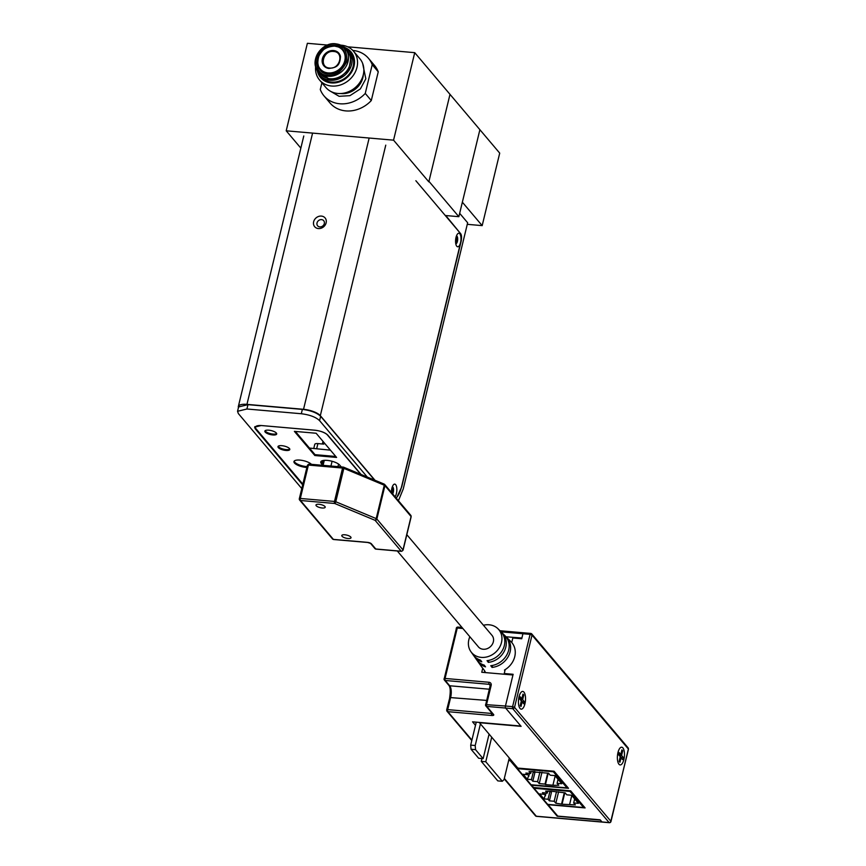 <?xml version="1.0" encoding="UTF-8"?>
<svg xmlns="http://www.w3.org/2000/svg" width="866" height="866" viewBox="0 0 866 866"><rect width="100%" height="100%" fill="white"/><g stroke="black" fill="none" stroke-linecap="round" stroke-linejoin="round"><path stroke-width="1.3" d="M482.178 225.625L499.714 153.13L449.995 94.351L428.951 181.351L458.85 216.695L479.894 129.694L462.357 202.189L482.178 225.625L467.272 224.326M322.249 465.269L323.419 460.441M323.083 465.345L324.295 460.344M330.931 466.027L332.089 461.275M338.574 464.089L337.957 466.644M337.469 494.702A9.526 3.172 13.6 0 1 336.279 494.042M324.122 442.688L323.776 444.117L317.898 443.598A4.904 1.635 -166.4 0 0 314.759 444.366L313.806 448.296M398.425 500.721L403.242 488.965L467.651 222.757L459.662 213.307M322.098 460.766L321.643 462.671L321.07 461.394M361.079 474.471L327.738 435.057C325.118 432.556 320.831 430.943 314.899 430.207L261.229 425.52L254.636 427.133L255.199 428.735L302.667 484.841M254.907 426.624L255.416 427.588M309.465 448.068L330.433 450.147M322.607 463.808L321.643 462.671M301.769 488.554L238.345 413.569L237.544 411.296L246.907 409.001L301.314 413.742C309.757 414.792 315.841 417.098 319.586 420.649L367.314 477.069M237.544 411.296L238.594 406.944L247.968 404.649L302.364 409.391C310.775 410.462 316.869 412.757 320.637 416.297L374.621 480.11M445.784 215.558L460.809 233.874L461.361 240.391L401.705 486.963L396.357 498.286M456.609 235.909L456.826 242.956M455.581 240.521A2.771 1.083 95 0 0 455.668 239.384M392.471 486.779L392.763 493.717M391.443 491.498A2.771 1.083 95 0 0 391.551 490.178M294.169 461.156A9.331 3.107 -166.4 0 0 294.689 462.141A9.331 3.107 -166.4 0 0 307.084 466.601M306.878 467.467A9.331 3.107 13.6 0 1 294.472 463.018A9.331 3.107 13.6 0 1 293.964 461.567A9.331 3.107 13.6 0 1 301.617 460.311A9.331 3.107 13.6 0 1 311.435 464.328M276.362 433.054A6.094 2.024 13.6 0 1 276.698 433.996A6.094 2.024 13.6 0 1 271.567 434.797A6.094 2.024 13.6 0 1 265.191 432.08A6.094 2.024 13.6 0 1 264.855 431.138A6.094 2.024 13.6 0 1 269.986 430.337A6.094 2.024 13.6 0 1 276.362 433.054M265.115 430.738A6.094 2.024 -166.4 0 0 265.407 431.214A6.094 2.024 -166.4 0 0 271.123 433.801A6.094 2.024 -166.4 0 0 276.655 433.53M289.471 448.556A6.094 2.024 13.6 0 1 289.807 449.497A6.094 2.024 13.6 0 1 284.676 450.298A6.094 2.024 13.6 0 1 278.3 447.581A6.094 2.024 13.6 0 1 277.975 446.64A6.094 2.024 13.6 0 1 283.106 445.838A6.094 2.024 13.6 0 1 289.471 448.556M278.224 446.239A6.094 2.024 -166.4 0 0 278.516 446.715A6.094 2.024 -166.4 0 0 284.232 449.302A6.094 2.024 -166.4 0 0 289.774 449.032M294.375 431.355L316.133 433.249L336.593 457.432L314.823 455.527L294.375 431.355M295.393 431.441L315.04 454.661L335.781 456.469M315.04 454.661L314.823 455.527M360.711 474.308L327.445 434.992A10.121 3.367 -166.4 0 0 314.813 430.218L261.933 425.585A10.121 3.367 -166.4 0 0 256 428.767L302.84 484.137M322.369 464.782L321.308 463.516A10.046 3.345 13.6 0 1 327.186 460.387A10.046 3.345 13.6 0 1 339.732 465.129L341.258 466.926M445.276 215.504L458.85 216.695M318.374 228.559A6.798 5.835 139.8 0 1 313.644 221.783A6.798 5.835 139.8 0 1 321.394 216.089A6.798 5.835 139.8 0 1 326.125 222.876A6.798 5.835 139.8 0 1 318.374 228.559M321.546 219.618A3.973 3.41 -40.2 0 0 317.021 222.941A3.973 3.41 -40.2 0 0 319.792 226.903A3.973 3.41 -40.2 0 0 324.317 223.58A3.973 3.41 -40.2 0 0 321.546 219.618M391.443 492.462A6.798 2.663 -85 0 1 391.897 488.229A6.798 2.663 -85 0 1 393.316 484.928A6.798 2.663 -85 0 1 396.314 485.88A6.798 2.663 -85 0 1 396.401 493.555A6.798 2.663 -85 0 1 395.058 496.748M392.655 493.901A3.973 1.548 95 0 0 393.294 492.256A3.973 1.548 95 0 0 392.341 486.746M456.025 237.349A6.798 2.663 -85 0 1 457.454 234.058A6.798 2.663 -85 0 1 460.452 235.011A6.798 2.663 -85 0 1 460.539 242.686A6.798 2.663 -85 0 1 456.436 245.749A6.798 2.663 -85 0 1 456.025 237.349M455.787 243.79A3.973 1.548 95 0 0 457.421 241.387A3.973 1.548 95 0 0 456.479 235.877M415.853 180.723L460.658 233.69A4.979 1.949 -85 0 1 461.199 240.207L401.608 486.562A21.358 8.346 -85 0 1 396.119 498.004M374.989 480.262L320.323 415.648A13.445 4.482 -166.4 0 0 303.533 409.304L246.951 404.368A13.445 4.482 -166.4 0 0 238.345 406.479A13.445 4.482 -166.4 0 0 238.442 407.55M362.637 63.402L365.831 78.806L360.364 88.906L349.907 95.671L339.104 96.31L330.022 90.995M329.578 68.035C340.154 69.442 344.387 51.938 333.583 51.473C323.007 50.076 318.775 67.58 329.578 68.035M340.793 45.173A22.267 19.106 139.8 0 1 341.485 45.216A22.267 19.106 139.8 0 1 353.545 51.246L359.845 58.693A22.267 19.106 139.8 0 1 363.265 74.844A22.267 19.106 139.8 0 1 337.902 93.474A22.267 19.106 139.8 0 1 325.843 87.455L319.543 80.008A22.267 19.106 139.8 0 1 315.668 66.433M353.545 51.246A22.267 19.106 139.8 0 1 356.965 67.407A22.267 19.106 139.8 0 1 331.613 86.037A22.267 19.106 139.8 0 1 319.543 80.008M345.502 47.803A19.896 17.071 139.8 0 1 353.999 66.292A19.896 17.071 139.8 0 1 335.694 82.8A19.896 17.071 139.8 0 1 317.486 71.499M343.163 46.591A18.987 16.292 139.8 0 1 348.695 50.596A18.987 16.292 139.8 0 1 349.085 70.298A18.987 16.292 139.8 0 1 329.989 80.257A18.987 16.292 139.8 0 1 319.706 75.115A18.987 16.292 139.8 0 1 316.685 68.999M319.706 75.115L321.264 76.955A18.987 16.292 -40.2 0 0 331.548 82.097A18.987 16.292 -40.2 0 0 350.643 72.138A18.987 16.292 -40.2 0 0 350.254 52.436L348.695 50.596M300.848 148.118L286.202 130.809L307.376 43.3L327.521 45.054M347.645 46.807L414.727 52.664L449.995 94.351L428.832 181.86L393.554 140.162L414.727 52.664M286.202 130.809L393.554 140.162M371.287 100.564L365.257 93.431A29.108 24.984 139.8 0 1 324.025 95.899L330.054 103.032A29.108 24.984 -40.2 0 0 371.287 100.564L378.247 71.813A29.108 24.984 -40.2 0 0 374.502 65.426L368.472 58.303A29.108 24.984 139.8 0 1 372.218 64.679L378.247 71.813M365.257 93.431L372.218 64.679M352.808 50.434A29.108 24.984 139.8 0 1 368.472 58.303M321.914 82.8L320.279 89.512A29.108 24.984 139.8 0 0 324.025 95.899M481.951 758.54L481.269 761.355L497.788 780.883L502.291 781.284L504.044 779.617L509.273 757.988M491.704 737.215L485.772 761.744L481.269 761.355M485.772 761.744L502.291 781.284M475.542 749.664L471.05 749.263L470.693 745.128L475.196 745.518L475.542 749.664L483.141 758.648L489.084 734.119M483.141 758.648L478.649 758.259L471.05 749.263M476.257 722.157L470.693 745.128M480.424 723.889L475.196 745.518M484.733 671.247L484.43 672.514M553.504 771.195L553.363 771.768L517.457 768.64L531.085 784.758L566.992 787.887L567.252 786.815M566.992 787.887L553.363 771.768M517.457 768.64L517.641 767.871M547.68 773.154L545.039 784.098L539.237 783.589L537.591 781.652L532.807 781.229L531.443 779.627L533.315 771.909M532.807 781.229L534.82 772.894L534.041 771.974M529.624 773.381L527.307 779.259L531.443 779.627M527.372 774.182L528.974 776.077M527.307 779.259L523.107 774.301L527.253 774.669L527.6 773.208M527.253 774.669L525.889 773.057L530.685 773.479L529.039 771.53L534.939 771.606M531.107 771.714L530.685 773.479M534.842 772.039L548.546 773.23L550.213 775.2L554.933 775.611L561.796 783.73L557.087 783.329L558.754 785.289L553.428 785.278L545.45 784.574L548.2 773.208M558.05 779.313L557.087 783.329M553.017 784.791L555.171 775.904M539.237 783.589L541.986 772.212M537.591 781.652L539.919 772.039M570.099 790.799L569.958 791.394L534.051 788.266L547.691 804.384L583.597 807.513L583.857 806.441M583.597 807.513L569.958 791.394M534.051 788.266L534.225 787.54M574.656 798.928L573.682 802.944L575.349 804.915L562.045 804.2L564.794 792.823M569.622 804.417L571.766 795.518M547.702 791.34L547.28 793.104L545.634 791.156L551.036 791.178L565.152 792.855L566.808 794.826L571.528 795.237L578.401 803.356L573.682 802.944M562.045 804.2L555.831 803.215L554.186 801.267L556.513 791.654M555.831 803.215L558.592 791.838M554.186 801.267L549.401 800.855L551.415 792.509L550.635 791.589M549.401 800.855L548.048 799.242L549.91 791.524M546.219 793.007L543.902 798.885L548.048 799.242M543.967 793.808L545.569 795.702M543.902 798.885L539.713 793.927L543.848 794.284L544.205 792.834M543.848 794.284L542.495 792.682L547.28 793.104M564.286 792.78L561.633 803.724M322.174 507.996A4.741 1.58 13.6 0 1 315.982 505.019A4.741 1.58 13.6 0 1 319.024 504.272A4.741 1.58 13.6 0 1 325.205 507.249A4.741 1.58 13.6 0 1 322.174 507.996M347.97 538.5A4.741 1.58 13.6 0 1 341.789 535.524A4.741 1.58 13.6 0 1 344.83 534.777A4.741 1.58 13.6 0 1 351.011 537.754A4.741 1.58 13.6 0 1 347.97 538.5M342.99 467.185L343.434 467.229A1.559 0.628 112.6 0 1 343.683 467.218A1.559 0.628 112.6 0 1 343.845 468.354L335.77 501.75A1.559 0.628 112.6 0 1 334.666 503.471L300.491 500.494L333.388 539.388A1.559 0.606 95 0 0 333.594 539.518A1.559 0.606 95 0 0 333.821 539.431M383.855 484.083A1.559 0.628 112.6 0 1 384.114 484.072A1.559 0.628 112.6 0 1 384.277 485.209L343.845 468.354M335.77 501.75L376.19 518.604L384.277 485.209M376.19 518.604A1.559 0.628 112.6 0 1 375.086 520.325L334.666 503.471A1.559 0.606 95 0 1 334.493 501.436L342.568 468.041L308.393 465.064L307.484 465.551M379.611 507.649A1.559 1.331 -40.2 0 0 378.691 508.299M384.233 484.17A1.559 1.331 139.8 0 1 384.937 485.631L376.862 519.026A1.559 1.331 139.8 0 1 375.086 520.325L401.218 551.22A1.559 1.331 139.8 0 0 402.993 549.91L402.809 550.365M384.699 484.495L410.83 515.389A1.559 1.331 139.8 0 1 411.069 516.515L410.971 516.937M401.737 551.166A1.559 0.606 -85 0 1 401.423 551.339A1.559 0.606 -85 0 1 401.218 551.22L375.779 549.001A1.559 0.606 -85 0 0 375.996 549.12L401.423 551.339M308.729 464.295A1.559 1.331 -40.2 0 0 307.668 465.107M309.259 464.252A1.559 0.606 95 0 0 309.043 464.122A1.559 0.606 95 0 0 308.393 465.064L300.318 498.459L299.409 498.946A1.559 1.331 -40.2 0 0 299.647 500.072L332.544 538.966A1.559 1.331 -40.2 0 0 333.388 539.388L367.52 542.365A1.559 0.606 95 0 0 367.736 542.484A1.559 0.606 95 0 0 367.953 542.419M379.048 506.827A3.118 1.039 13.6 0 1 379.719 507.195M343.856 467.402L343.434 467.229A1.559 0.606 95 0 0 343.217 467.099A1.559 0.606 95 0 0 342.568 468.041M477.22 660.552A18.825 16.151 -40.2 0 0 477.772 661.397A18.825 16.151 -40.2 0 0 485.523 666.852L484.246 665.131A18.641 15.999 139.8 0 1 476.603 659.74L474.341 656.536A18.305 15.707 -40.2 0 0 481.777 661.808L480.511 660.098A18.132 15.556 139.8 0 1 473.161 654.88L470.898 651.665A17.785 15.263 -40.2 0 0 481.225 657.381A17.785 15.263 -40.2 0 0 499.455 647.497A17.785 15.263 -40.2 0 0 497.982 628.759A17.785 15.263 -40.2 0 0 489.117 624.787A17.785 15.263 -40.2 0 0 483.434 625.241M473.778 655.681A18.305 15.707 -40.2 0 0 474.341 656.536M477.772 661.397L481.453 666.593A19.377 16.627 -40.2 0 0 482.719 668.151L484.744 670.955L484.365 672.503M469.837 636.737A17.785 15.263 -40.2 0 0 470.898 651.665M485.707 672.622A19.994 17.158 139.8 0 1 485.588 672.449L484.689 671.182M478.064 646.458A8.92 7.653 -40.2 0 0 486.54 648.883A8.92 7.653 -40.2 0 0 493.349 641.793A8.92 7.653 -40.2 0 0 491.65 634.973M505.69 636.467A18.825 16.151 139.8 0 1 506.437 637.159A18.825 16.151 139.8 0 1 508.807 655.432A18.825 16.151 139.8 0 1 492.05 667.415L492.527 665.445M492.05 667.415L490.773 665.705A18.641 15.999 -40.2 0 0 507.357 653.819A18.641 15.999 -40.2 0 0 504.997 635.731L502.204 632.959A18.305 15.707 139.8 0 1 504.542 650.691A18.305 15.707 139.8 0 1 488.305 662.382L488.792 660.39M501.457 632.267A18.305 15.707 139.8 0 1 502.204 632.959M488.305 662.382L487.038 660.661A18.132 15.556 -40.2 0 0 503.081 649.078A18.132 15.556 -40.2 0 0 500.765 631.53L497.982 628.759M506.437 637.159L511.276 641.977A19.377 16.627 139.8 0 1 504.477 670.046L504.921 670.663M475.488 725.307L472.555 721.833L520.845 726.044L505.625 708.052L521.105 726.347L479.439 722.709L517.814 768.077L554.078 771.238L568.518 788.309L531.637 785.224L533.553 787.486L570.662 790.842L585.102 807.913L548.102 804.687L557.78 816.118L600.17 819.821L601.978 821.953A1.559 0.606 95 0 0 602.184 822.083A1.559 0.606 -85 0 1 601.978 821.953L609.112 822.581A1.559 0.606 95 0 0 609.328 822.7A1.559 0.606 95 0 0 609.642 822.527M510.518 759.46L510.226 760.684L508.656 760.554M536.747 816.27A1.559 0.606 -85 0 1 536.519 816.357A1.559 0.606 -85 0 1 536.303 816.227L601.978 821.953L600.43 820.124L557.184 816.205L510.226 760.684M557.184 816.205L557.336 815.599M482.752 668.195L481.767 672.276L512.953 674.993L505.452 706.017A1.559 0.606 95 0 0 505.625 708.052L486.746 706.407L493.609 714.526A3.118 1.039 -166.4 0 1 491.791 715.489L447.852 711.668A1.559 1.331 139.8 0 1 446.769 710.109L446.878 709.698M499.974 630.74L530.728 633.425A1.559 1.559 0 0 1 531.789 633.966L628.131 747.878A1.559 1.331 139.8 0 1 628.37 749.003L532.027 635.103L514.534 707.37L610.887 821.271A1.559 1.331 139.8 0 1 609.112 822.581L512.769 708.669L505.625 708.052A1.559 0.606 -85 0 1 505.452 706.017L512.596 706.634L530.079 634.367L532.027 635.103A1.559 1.331 139.8 0 0 530.945 633.544A1.559 0.606 95 0 0 530.728 633.425A1.559 0.606 95 0 0 530.079 634.367L522.934 633.739A1.559 0.606 -85 0 1 523.594 632.797A1.559 0.606 -85 0 1 523.8 632.927A1.559 0.606 95 0 0 523.594 632.797A1.559 0.606 95 0 0 522.934 633.739L521.906 638.025L506.036 636.781M471.916 740.105L447.852 711.668A1.559 0.606 -85 0 1 447.69 709.622L446.683 709.871L447.635 711.138M602.411 821.996A1.559 0.606 -85 0 1 602.184 822.083L536.519 816.357A1.559 1.559 0 0 1 535.459 815.804A1.559 1.331 139.8 0 0 536.303 816.227L504.326 778.426M602.184 822.083L609.328 822.7A1.559 1.559 0 0 0 610.974 821.52L628.272 749.426M519.037 696.816A8.898 3.475 -85 0 1 523.962 692.15A8.898 3.475 -85 0 1 524.937 703.787A8.898 3.475 -85 0 1 520.022 708.453A8.898 3.475 -85 0 1 519.037 696.816A8.898 3.475 95 0 0 520.022 708.453A8.898 3.475 95 0 0 524.937 703.787A8.898 3.475 95 0 0 523.962 692.15A8.898 3.475 95 0 0 519.037 696.816M617.967 752.586A8.898 3.475 -85 0 1 622.892 747.91A8.898 3.475 -85 0 1 623.866 759.558A8.898 3.475 -85 0 1 618.952 764.223A8.898 3.475 -85 0 1 617.967 752.586M504.9 674.3L504.239 673.51L513.127 674.289L505.452 706.017L485.577 704.61A1.559 1.559 0 0 0 485.902 705.985A1.559 1.331 -40.2 0 0 486.746 706.407A1.559 0.606 -85 0 1 486.573 704.372L491.163 685.385A3.118 2.674 -40.2 0 0 488.998 682.278A1.559 0.606 -85 0 0 489.171 684.313L445.243 680.481L449.703 685.764A8.801 3.442 -85 0 1 450.677 697.282L447.69 709.622L491.617 713.454L491.747 712.902M501.068 631.834L522.934 633.739L521.733 638.751L512.834 637.971L511.741 642.496M504.239 673.51L505.17 669.635M618.66 754.448L620.792 754.513L619.114 752.543L618.595 754.719L620.262 756.689L619.147 761.322L619.937 762.253L621.117 757.349L619.439 755.368L619.634 754.567M619.439 755.368L621.582 755.444L622.697 750.822L621.907 749.891L620.792 754.513M621.691 750.79L622.697 750.822M621.117 757.349L623.249 757.425L621.582 755.444M620.088 757.425L622.73 759.601L623.249 757.425M618.952 764.223A8.898 3.475 95 0 0 623.866 759.558A8.898 3.475 95 0 0 622.892 747.91A8.898 3.475 95 0 0 617.967 752.586A8.898 3.475 95 0 0 618.952 764.223M521.159 701.655L522.187 701.579L520.509 699.609L520.704 698.797M522.761 695.019L523.768 695.052L522.977 694.121L521.862 698.754L519.73 698.678M521.862 698.754L520.185 696.773L519.665 698.949L521.332 700.93L520.217 705.552L521.007 706.483L522.122 701.85L523.8 703.831L524.32 701.655L522.653 699.674L523.768 695.052M520.509 699.609L522.653 699.674M522.187 701.579L524.32 701.655M316.729 448.458L317.898 443.598M255.199 428.735L255.448 427.75M246.907 409.001L247.968 404.649M302.364 409.391L301.314 413.742M319.586 420.649L320.637 416.297M320.323 415.648L385.76 145.152M368.97 138.809L303.533 409.304M246.951 404.368L312.399 133.873M340.814 93.528A18.987 16.292 -40.2 0 0 341.258 93.571A18.987 16.292 -40.2 0 0 362.876 77.691A18.987 16.292 -40.2 0 0 363.352 74.465M317.692 70.655L330.108 79.791L338.931 78.341L348.836 69.843L351.12 56.344L344.625 47.879M330.022 78.752A17.677 15.177 -40.2 0 0 347.796 69.475A17.677 15.177 -40.2 0 0 347.439 51.126L345.339 48.648A17.677 15.177 139.8 0 1 345.707 66.996A17.677 15.177 139.8 0 1 327.922 76.273A17.677 15.177 139.8 0 1 318.342 71.488A17.677 15.177 139.8 0 1 317.984 53.14A17.677 15.177 139.8 0 1 335.759 43.863A17.677 15.177 139.8 0 1 345.339 48.648L335.651 43.798C321.373 41.73 308.848 61.562 318.342 71.488L320.442 73.967A17.677 15.177 -40.2 0 0 330.022 78.752M327.835 75.234C320.301 75.483 316.382 69.865 316.09 58.412C321.806 47.468 328.214 42.759 335.326 44.274C342.86 44.036 346.779 49.643 347.071 61.107C341.356 72.04 334.947 76.749 327.835 75.234M328.16 73.881C334.655 75.266 340.5 70.969 345.707 60.988C345.437 50.531 341.875 45.411 335.001 45.638C328.506 44.253 322.661 48.55 317.454 58.531C317.725 68.977 321.286 74.097 328.16 73.881M338.184 46.937L334.503 46.071C323.094 47.002 317.541 53.021 317.844 64.138A14.635 12.568 -40.2 0 0 328.138 72.939A14.635 12.568 -40.2 0 0 344.224 62.536A14.635 12.568 -40.2 0 0 338.184 46.937A14.635 12.568 -40.2 0 0 334.622 46.104M328.972 68.479A9.807 8.411 139.8 0 1 326.828 67.949A9.807 8.411 139.8 0 1 322.78 57.502A9.807 8.411 139.8 0 1 333.551 50.542A9.807 8.411 139.8 0 1 340.446 56.431C340.089 67.97 333.897 67.483 329.091 68.479L326.828 67.949M378.518 509.013L379.113 509.717M375.66 520.271L375.844 519.513M376.862 519.026L402.993 549.91L411.069 516.515L384.937 485.631M384.352 484.657L384.98 485.404M376.223 549.033A1.559 0.606 -85 0 1 375.996 549.12A1.559 1.559 0 0 1 374.935 548.579A1.559 1.331 -40.2 0 0 375.779 549.001L371.417 543.837A3.118 1.039 -166.4 0 0 367.52 542.365M333.594 539.518L367.736 542.484L370.572 543.415A1.559 1.331 -40.2 0 0 371.417 543.837M335.239 498.361L336.289 499.606M336.928 496.965L335.878 495.72M307.398 465.313L299.322 498.708A1.559 1.559 0 0 0 299.647 500.072A1.559 1.331 -40.2 0 0 300.491 500.494A1.559 0.606 95 0 1 300.318 498.459L334.493 501.436M489.301 689.217L449.703 685.764A1.559 1.331 -40.2 0 1 448.859 685.342C450.352 687.225 450.623 691.284 449.671 697.52L486.595 700.41M490.188 685.515L489.171 684.313A1.559 1.331 139.8 0 1 490.297 685.482M492.213 713.443L491.617 713.454A1.559 0.606 -85 0 0 491.791 715.489M493.609 714.526A1.559 1.331 139.8 0 1 492.765 714.104L485.902 705.985A1.559 1.331 -40.2 0 1 485.664 704.848L490.167 685.623L491.163 685.385M490.253 685.861L490.015 684.735M456.36 628.5L444.161 678.933A1.559 1.331 -40.2 0 0 445.243 680.481A1.559 0.606 -85 0 1 445.07 678.446L488.998 682.278M462.877 628.51L457.27 628.012A1.559 0.606 -85 0 1 457.919 627.081A1.559 0.606 -85 0 1 458.136 627.201M461.968 627.428L457.919 627.081A1.559 1.559 0 0 0 456.274 628.261L457.27 628.012L445.07 678.446L444.074 678.695A1.559 1.559 0 0 0 444.399 680.059L448.859 685.342M449.757 697.769L446.683 709.871M514.534 707.37A1.559 1.331 139.8 0 1 512.769 708.669A1.559 0.606 95 0 1 512.596 706.634L514.534 707.37M628.456 749.242L610.703 821.715M323.007 441.379L322.379 443.987M238.345 406.479L303.782 135.984M327.705 78.373L327.705 79.899M317.573 62.157L318.136 69.973M492.278 635.698L406.814 534.679M478.692 647.194L397.299 550.982M343.683 467.218L384.114 484.072M411.155 516.764L403.08 550.159M370.572 543.415L374.935 548.579M309.043 464.122L343.217 467.099M447.008 711.246L471.808 740.549M504.218 778.87L535.459 815.804"/></g></svg>
